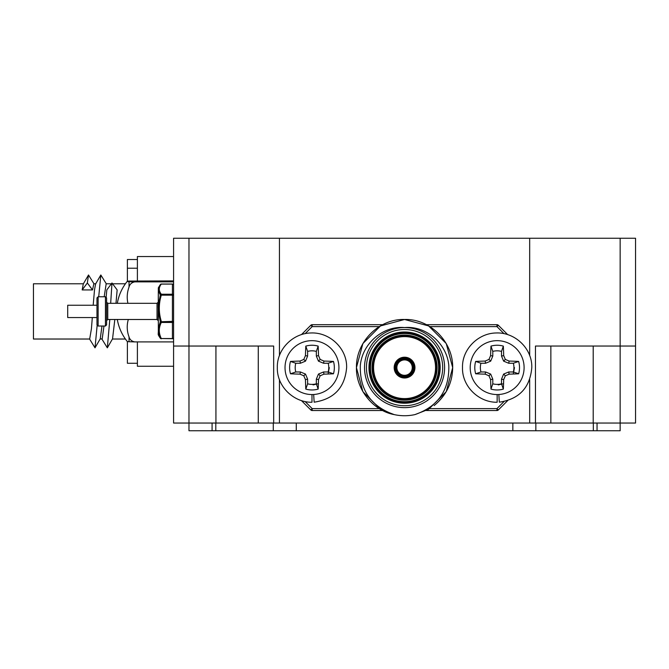 <?xml version="1.0" encoding="UTF-8"?>
<svg xmlns="http://www.w3.org/2000/svg" width="669" height="669" viewBox="0 0 669 669"><rect width="100%" height="100%" fill="white"/><g stroke="black" fill="none" stroke-linecap="round" stroke-linejoin="round"><path stroke-width="1" d="M111.388 283.781L106.179 283.781L104.188 296.768M101.989 326.029L100.233 338.832L95.015 347.83L89.437 338.815M115.98 303.316L117.15 289.936L111.982 282.979L106.814 289.936L106.145 297.019M103.971 326.029L102.198 338.874L100.124 339.024M114.825 319.489L112.551 338.832L107.333 347.83L101.755 338.815M106.396 283.965L100.827 274.984L95.6 283.991L94.496 289.936L93.183 305.24M92.314 317.558L91.419 328.788L89.679 339.024L33.45 339.024L33.45 283.781L83.399 283.781M95.717 283.781L93.852 283.781L92.514 289.936L82.178 289.936L87.346 282.979L92.514 289.936M94.078 283.965L88.509 274.984L83.274 283.991L82.178 289.936M127.386 268.219L137.396 268.219L137.396 259.522L127.386 259.522L127.386 281.289M127.386 341.516L127.386 363.275L137.396 363.275L137.396 341.901L137.396 366.261L173.58 366.261L173.58 341.901L134.745 341.901C131.693 341.307 129.794 339.643 129.042 336.908L129.042 341.734L134.745 341.901M137.396 268.219L137.396 280.905L137.396 256.545L173.58 256.545L173.58 280.905L129.042 281.064A37.238 1.037 180 0 0 127.235 281.365A47.842 47.842 0 0 0 117.318 303.316M111.982 282.979L110.669 303.316M109.808 319.489L107.333 347.83M100.827 274.984L98.719 296.768M97.139 325.477L95.015 347.83M88.509 274.984L87.346 282.979M404.569 359.905A7.702 7.702 0 0 0 396.868 367.607A7.702 7.702 0 0 0 404.569 375.309A7.702 7.702 0 0 0 412.263 367.607A7.702 7.702 0 0 0 404.569 359.905A7.702 7.702 0 0 1 412.263 367.607A7.702 7.702 0 0 1 404.569 375.309M404.569 377.232A9.625 9.625 0 0 1 394.944 367.607A9.625 9.625 0 0 1 404.569 357.982A9.625 9.625 0 0 1 414.186 367.607A9.625 9.625 0 0 1 404.569 377.232A9.625 9.625 0 0 0 414.186 367.607A9.625 9.625 0 0 0 404.569 357.982M404.569 335.846A31.761 31.761 0 0 0 372.809 367.607A31.761 31.761 0 0 0 404.569 399.368A31.761 31.761 0 0 0 436.322 367.607A31.761 31.761 0 0 0 404.569 335.846A31.761 31.761 0 0 1 436.322 367.607A31.761 31.761 0 0 1 404.569 399.368M404.569 332.769A34.838 34.838 0 0 0 369.723 367.607A34.838 34.838 0 0 0 404.569 402.445A34.838 34.838 0 0 0 439.408 367.607A34.838 34.838 0 0 0 404.569 332.769A34.838 34.838 0 0 1 439.408 367.607A34.838 34.838 0 0 1 404.569 402.445M404.569 407.647A40.04 40.04 0 0 1 364.53 367.607A40.04 40.04 0 0 1 404.569 327.567C382.609 325.552 361.988 344.067 360.315 365.742C359.746 390.186 371.027 406.468 394.175 414.596L380.502 409.286L362.891 391.666L356.443 367.607L362.891 343.548L380.502 325.937L404.569 319.489L428.628 325.937L446.24 343.548L452.687 367.607L446.24 391.666L428.628 409.286L414.956 414.596C438.078 406.501 449.367 390.219 448.815 365.759C447.126 344.075 426.596 325.569 404.569 327.567A40.04 40.04 0 0 1 444.601 367.607A40.04 40.04 0 0 1 404.569 407.647A40.04 40.04 0 0 0 444.601 367.607A40.04 40.04 0 0 0 404.569 327.567M394.175 414.596L380.502 409.286L362.891 391.666L356.443 367.607L362.891 343.548L380.502 325.937L404.569 319.489L380.502 325.937L362.891 343.548L356.443 367.607L362.891 391.666L380.502 409.286L394.175 414.596C373.11 410.758 355.908 389.266 356.443 367.607C355.958 342.068 378.679 318.645 404.569 319.489L428.628 325.937L446.24 343.548L452.687 367.607L446.24 391.666L428.628 409.286L414.956 414.596A48.118 48.118 0 0 1 394.175 414.596L380.502 409.286L362.891 391.666L356.443 367.607L362.891 343.548L380.502 325.937L404.569 319.489C430.451 318.645 453.172 342.068 452.687 367.607C452.411 382.894 446.231 395.546 434.139 405.573M392.402 405.749L393.623 406.125M507.654 400.622L498.313 409.972A1.923 1.923 0 0 1 496.95 410.532L426.32 410.532M426.32 324.682L496.95 324.682A1.923 1.923 0 0 1 498.313 325.251L507.654 334.592M301.476 334.592L310.817 325.251A1.923 1.923 0 0 1 312.18 324.682L382.81 324.682M382.81 410.532L312.18 410.532A1.923 1.923 0 0 1 310.817 409.972L301.476 400.622M497.151 394.559A26.952 26.952 0 0 1 470.207 367.607A26.952 26.952 0 0 1 497.151 340.663A26.952 26.952 0 0 1 524.103 367.607A26.952 26.952 0 0 1 497.151 394.559L497.151 402.253C478.761 402.596 461.911 386.272 462.505 367.607C461.919 349.402 478.067 333.212 496.064 332.978C514.837 332.041 532.39 348.474 531.796 367.607C530.057 387.619 519.236 399.142 499.325 402.186L498.84 394.501M514.478 367.607L513.24 374.021M503.565 383.697L498.238 384.901M311.98 394.559A26.952 26.952 0 0 1 285.027 367.607A26.952 26.952 0 0 1 311.98 340.663A26.952 26.952 0 0 1 338.924 367.607A26.952 26.952 0 0 1 311.98 394.559L311.98 402.253C293.582 402.596 276.74 386.272 277.334 367.607C276.749 349.402 292.897 333.212 310.893 332.978C329.666 332.041 347.219 348.474 346.626 367.607C344.886 387.619 334.057 399.142 314.154 402.186L313.669 394.501M329.307 367.607L328.069 374.021M318.394 383.697L313.067 384.901M158.185 302.58L158.185 307.865M159.214 336.532L160.309 338.196L158.336 331.515L158.336 328.554L160.309 321.756L158.336 310.759L158.336 305.934L160.309 294.954L158.336 290.647L158.336 288.782L160.309 284.601A1.154 1.029 -143 0 1 160.393 284.484L158.336 287.795L158.336 288.782M161.313 322.45A1.154 0.878 -154.6 0 1 160.309 321.756L172.426 321.379L172.426 295.154L173.58 295.305A1.154 1.07 180 0 0 172.426 294.243L172.426 284.108L161.313 284.108C158.628 287.494 158.628 290.864 161.313 294.243L172.426 294.243L172.426 295.154L161.313 295.154C158.628 303.927 158.628 312.674 161.313 321.379L161.313 322.45C158.628 327.835 158.628 333.195 161.313 338.539L172.426 338.539L172.426 322.45A1.154 0.92 -0 0 0 173.58 321.53L172.426 321.379L172.426 322.45L161.313 322.45M96.972 306.243L96.972 324.875L96.972 297.931L98.126 296.768L98.126 326.029L96.972 324.875M106.597 316.562L106.597 324.875L105.443 326.029L105.443 296.768L106.597 297.931L106.597 316.562M158.185 314.94L158.185 320.643L157.023 319.489L157.023 303.316L158.185 302.162M158.185 320.225L158.336 287.795M106.597 297.931L106.597 302.162L107.751 303.316L107.751 319.489L106.597 320.643L106.597 314.94M173.58 337.628A1.154 0.92 180 0 1 172.426 338.539L172.426 338.782A1.154 1.154 0 0 0 173.58 337.628A1.154 1.07 0 0 1 172.426 338.69L161.313 338.539A1.154 0.878 -25.4 0 1 160.309 338.196A1.154 1.029 -37 0 0 160.393 338.322A1.154 1.154 0 0 0 161.313 338.782L161.313 338.69A1.154 1.029 -37 0 1 160.393 338.322L159.381 336.816M161.313 295.154L160.309 294.954A1.154 1.029 -37 0 1 161.313 294.243L161.313 295.154M96.972 305.24L67.711 305.24L67.711 317.558L96.972 317.558M127.904 303.316A37.238 32.756 180 0 1 129.042 287.018C129.794 284.2 131.701 282.485 134.745 281.866L129.042 281.708A37.238 1.037 180 0 1 127.227 281.39A37.238 1.037 180 0 1 127.235 281.365M127.227 341.416A37.238 1.037 -0 0 0 127.235 341.441A37.238 1.037 -0 0 0 129.042 341.734M129.042 336.908A37.238 31.719 0 0 1 128.323 319.489M129.042 281.708L129.042 287.018M134.745 281.866L173.58 281.866M480.944 371.972L485.594 371.972L490.686 374.08L492.794 379.164L492.794 383.814A16.784 16.784 0 0 0 501.516 383.814L501.516 379.164L503.623 374.08L508.708 371.972L513.357 371.972A16.784 16.784 0 0 0 513.357 363.25L508.708 363.25L503.623 361.143L501.516 356.05L501.516 351.401A16.784 16.784 0 0 0 492.794 351.401L492.794 356.05L490.686 361.143L485.594 363.25L480.944 363.25A16.784 16.784 0 0 0 480.944 371.972L475.659 373.787A22.361 22.361 0 0 1 475.659 361.427A42.565 3.713 -0 0 1 485.159 361.068A42.08 3.671 -22.5 0 1 488.972 359.429A42.08 3.671 -67.5 0 1 490.611 355.615A42.565 3.713 -90 0 1 490.971 346.116A22.361 22.361 0 0 1 503.339 346.116A42.565 3.713 90 0 1 503.69 355.615A42.08 3.671 67.5 0 1 505.329 359.429A42.08 3.671 22.5 0 1 509.142 361.068A42.565 3.713 -0 0 1 518.642 361.427A22.361 22.361 0 0 1 518.642 373.787A42.565 3.713 180 0 1 509.142 374.147A42.08 3.671 157.5 0 1 505.329 375.786A42.08 3.671 112.5 0 1 503.69 379.599A42.565 3.713 90 0 1 503.339 389.099A22.361 22.361 0 0 1 490.971 389.099A42.565 3.713 -90 0 1 490.611 379.599A42.08 3.671 -112.5 0 1 488.972 375.786A42.08 3.671 -157.5 0 1 485.159 374.147A42.565 3.713 180 0 1 475.659 373.787M492.794 383.814L490.971 389.099M501.516 383.814L503.339 389.099M492.794 379.164L490.611 379.599M490.686 374.08L488.972 375.786M485.594 371.972L485.159 374.147M480.944 363.25L475.659 361.427M513.357 371.972L518.642 373.787M513.357 363.25L518.642 361.427M508.708 371.972L509.142 374.147M503.623 374.08L505.329 375.786M501.516 379.164L503.69 379.599M501.516 351.401L503.339 346.116M492.794 351.401L490.971 346.116M501.516 356.05L503.69 355.615M503.623 361.143L505.329 359.429M508.708 363.25L509.142 361.068M485.594 363.25L485.159 361.068M490.686 361.143L488.972 359.429M492.794 356.05L490.611 355.615M295.773 371.972L300.423 371.972L305.507 374.08L307.615 379.164L307.615 383.814A16.784 16.784 0 0 0 316.337 383.814L316.337 379.164L318.444 374.08L323.537 371.972L328.186 371.972A16.784 16.784 0 0 0 328.186 363.25L323.537 363.25L318.444 361.143L316.337 356.05L316.337 351.401A16.784 16.784 0 0 0 307.615 351.401L307.615 356.05L305.507 361.143L300.423 363.25L295.773 363.25A16.784 16.784 0 0 0 295.773 371.972L290.488 373.787A22.361 22.361 0 0 1 290.488 361.427A42.565 3.713 -0 0 1 299.988 361.068A42.08 3.671 -22.5 0 1 303.801 359.429A42.08 3.671 -67.5 0 1 305.44 355.615A42.565 3.713 -90 0 1 305.8 346.116A22.361 22.361 0 0 1 318.16 346.116A42.565 3.713 90 0 1 318.519 355.615A42.08 3.671 67.5 0 1 320.158 359.429A42.08 3.671 22.5 0 1 323.972 361.068A42.565 3.713 -0 0 1 333.471 361.427A22.361 22.361 0 0 1 333.471 373.787A42.565 3.713 180 0 1 323.972 374.147A42.08 3.671 157.5 0 1 320.158 375.786A42.08 3.671 112.5 0 1 318.519 379.599A42.565 3.713 90 0 1 318.16 389.099A22.361 22.361 0 0 1 305.8 389.099A42.565 3.713 -90 0 1 305.44 379.599A42.08 3.671 -112.5 0 1 303.801 375.786A42.08 3.671 -157.5 0 1 299.988 374.147A42.565 3.713 180 0 1 290.488 373.787M307.615 383.814L305.8 389.099M316.337 383.814L318.16 389.099M307.615 379.164L305.44 379.599M305.507 374.08L303.801 375.786M300.423 371.972L299.988 374.147M295.773 363.25L290.488 361.427M328.186 371.972L333.471 373.787M328.186 363.25L333.471 361.427M323.537 371.972L323.972 374.147M318.444 374.08L320.158 375.786M316.337 379.164L318.519 379.599M316.337 351.401L318.16 346.116M307.615 351.401L305.8 346.116M316.337 356.05L318.519 355.615M318.444 361.143L320.158 359.429M323.537 363.25L323.972 361.068M300.423 363.25L299.988 361.068M305.507 361.143L303.801 359.429M307.615 356.05L305.44 355.615M635.55 423.042L173.58 423.042L173.58 238.256L635.55 238.256L635.55 423.042L635.55 346.049L535.459 346.049L535.459 423.042M529.681 423.042L529.681 379.532M529.681 355.682L529.681 238.256M273.671 423.042L273.671 346.049L173.58 346.049M279.45 423.042L279.45 379.532M279.45 355.682L279.45 238.256M258.276 346.049L258.276 423.042M550.855 346.049L550.855 423.042M620.155 238.256L620.155 430.744L188.976 430.744L188.976 238.256M404.569 376.078A8.471 8.471 0 0 1 396.098 367.607A8.471 8.471 0 0 1 404.569 359.136A8.471 8.471 0 0 1 413.032 367.607A8.471 8.471 0 0 1 404.569 376.078M404.569 358.751A8.856 8.856 0 0 0 395.714 367.607A8.856 8.856 0 0 0 404.569 376.463A8.856 8.856 0 0 0 413.417 367.607A8.856 8.856 0 0 0 404.569 358.751M404.569 357.213A10.395 10.395 0 0 1 414.956 367.607A10.395 10.395 0 0 1 404.569 378.002A10.395 10.395 0 0 1 394.175 367.607A10.395 10.395 0 0 1 404.569 357.213M404.569 400.137A32.53 32.53 0 0 1 372.031 367.607A32.53 32.53 0 0 1 404.569 335.077A32.53 32.53 0 0 1 437.1 367.607A32.53 32.53 0 0 1 404.569 400.137M404.569 398.599A30.991 30.991 0 0 0 435.552 367.607A30.991 30.991 0 0 0 404.569 336.616A30.991 30.991 0 0 0 373.578 367.607A30.991 30.991 0 0 0 404.569 398.599M404.569 401.676A34.069 34.069 0 0 0 438.638 367.607A34.069 34.069 0 0 0 404.569 333.538A34.069 34.069 0 0 0 370.492 367.607A34.069 34.069 0 0 0 404.569 401.676M404.569 403.215A35.608 35.608 0 0 1 368.954 367.607A35.608 35.608 0 0 1 404.569 332A35.608 35.608 0 0 1 440.177 367.607A35.608 35.608 0 0 1 404.569 403.215M404.569 329.499A38.116 38.116 0 0 0 366.453 367.607A38.116 38.116 0 0 0 404.569 405.723A38.116 38.116 0 0 0 442.677 367.607A38.116 38.116 0 0 0 404.569 329.499M305.148 401.576L312.18 408.608L379.373 408.608M379.373 326.606L312.18 326.606L305.148 333.639M503.983 333.639L496.95 326.606L429.757 326.606M429.757 408.608L496.95 408.608L503.983 401.576M310.817 325.251L312.18 326.606L312.18 324.682M496.95 324.682L496.95 326.606L498.313 325.251M312.18 410.532L312.18 408.608L310.817 409.972M498.313 409.972L496.95 408.608L496.95 410.532M158.336 331.515L158.185 334.433M158.336 310.759L158.336 328.554M158.336 290.647L158.336 305.934M172.426 284.108A1.154 1.07 0 0 1 173.58 285.178A1.154 1.154 0 0 0 172.426 284.024L161.313 284.024A1.154 1.154 0 0 0 160.393 284.484A1.154 1.029 -143 0 1 161.313 284.108L161.313 284.024M215.928 346.049L215.928 423.042M593.202 346.049L593.202 423.042M512.847 430.744L512.847 423.042M535.844 430.744L535.844 423.042M296.283 430.744L296.283 423.042M273.287 430.744L273.287 423.042M215.803 430.744L215.803 423.042M212.081 430.744L212.081 423.042M597.049 430.744L597.049 423.042M593.328 430.744L593.328 423.042M125.412 283.781L112.576 283.781M125.412 339.024L112.442 339.024M98.126 326.029L105.443 326.029M107.751 319.489L157.023 319.489M158.336 335.01L159.356 336.775M107.751 303.316L157.023 303.316M98.126 296.768L105.443 296.768M117.318 319.489A47.842 47.842 0 0 0 127.235 341.441"/></g></svg>

